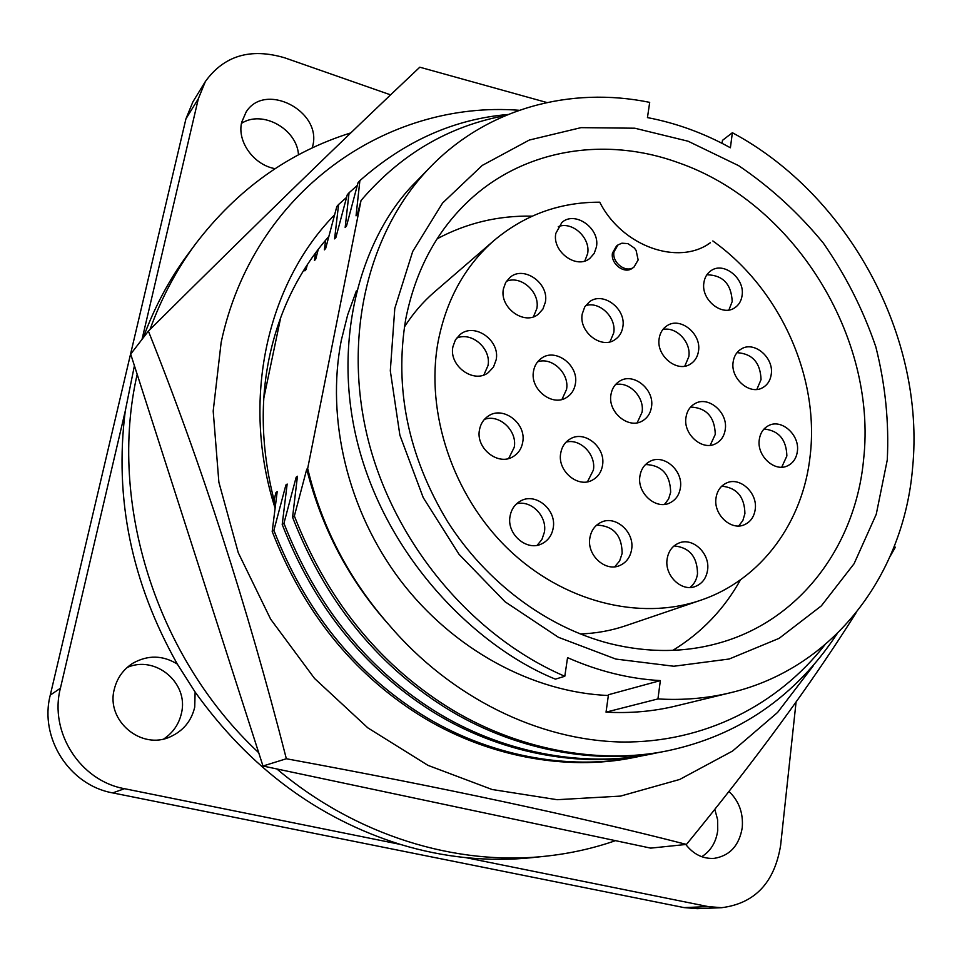 <?xml version="1.0" encoding="UTF-8"?>
<svg xmlns="http://www.w3.org/2000/svg" width="962" height="962" viewBox="0 0 962 962"><rect width="100%" height="100%" fill="white"/><g stroke="black" fill="none" stroke-linecap="round" stroke-linejoin="round"><path stroke-width="1.44" d="M275.409 505.339C261.568 453.787 259.524 404.545 269.276 357.611C279.112 310.942 298.954 270.587 328.776 236.532M813.503 665.488L777.597 712.433L732.587 751.033L679.689 779.461L620.514 796.103L557.142 799.699L492.039 789.489L427.97 765.355L367.845 727.873L314.538 678.451L270.635 619.155L238.263 552.717L218.879 482.263L213.191 411.063L221.152 342.376C253.222 191.378 386.916 100.072 519.215 110.281M546.897 102.525L419.805 67.196C347.547 135.221 257.07 223.184 148.388 331.084C201.286 463.407 247.27 605.964 286.351 758.753C441.835 787.313 575.192 815.872 686.459 844.42C754.99 760.834 811.531 683.621 856.096 612.794M890.235 556.156L895.394 547.174M275.06 508.02C240.32 399.47 267.556 283.153 334.56 214.863M686.459 844.42L650.721 848.123L262.987 766.017L130.688 354.124L148.388 331.084M286.351 758.753L262.987 766.017M275.132 168.663C253.812 165.079 236.784 141.426 241.727 122.162L246.104 112.049C264.935 81.433 322.102 111.051 312.746 145.935L312.253 147.932M163.901 738.864C173.124 732.623 178.968 724.109 181.433 713.299C189.081 683.248 155.555 654.737 127.128 667.508M195.118 692.039L194.733 707.106C191.474 720.851 183.417 730.711 170.575 736.664C141.642 750.649 105.784 720.803 114.262 689.393C116.991 678.186 123.16 669.492 132.744 663.299C147.835 654.845 162.686 655.098 177.321 664.069L195.118 692.039C249.398 767.76 317.833 818.554 400.432 844.432C422.138 850.997 443.903 855.398 465.74 857.623C488.648 859.92 511.171 859.884 533.333 857.515L546.031 856.156C456.108 866.173 355.712 835.641 276.876 768.963M701.731 856.697C710.762 850.997 716.089 842.255 717.736 830.483L717.616 819.696L714.802 809.282M728.931 791.401C738.984 801.009 743.422 813.106 742.243 827.693C739.225 845.55 729.857 855.783 714.129 858.381C702.994 859.006 693.542 854.376 685.786 844.492M150.012 329.473C161.375 298.112 176.515 269.661 195.43 244.095C237.157 189.406 288.961 152.333 350.817 132.888M195.43 244.095L187.83 254.377C169.324 279.377 154.473 307.179 143.254 337.758M134.415 365.716L125.264 411.014C114.201 498.34 131.541 582.683 177.321 664.069M608.357 695.502C532.551 692.387 452.898 649.506 400.18 580.11C347.691 510.557 325.829 418.831 341.342 340.151L347.667 314.887L356.361 290.885M429.966 167.4C368.35 230.916 342.039 336.568 368.326 440.476C394.769 544.276 472.643 636.724 564.802 676.274L555.411 679.148C481.685 649.35 393.783 566.955 360.906 455.206C328.006 343.41 362.169 234.596 416.378 181.457L429.966 167.4C487.085 108.129 570.538 86.123 649.699 102.369L647.45 117.592C676.238 123.076 703.883 133.129 730.398 147.775L732.371 132.72L722.486 140.344L722.029 143.326M405.711 319.228C394.216 388.468 408.092 455.808 447.366 521.26C486.315 582.635 547.053 627.633 610.173 643.674C648.893 653.114 685.798 652.729 720.887 642.508C801.31 619.324 855.711 544.6 863.599 459.523C877.356 336.832 793.71 202.393 677.982 162.566C605.338 136.183 523.593 148.833 468.181 201.359C436.099 231.782 415.283 271.068 405.711 319.228M615.824 659.066L558.429 637.301L505.05 601.767L459.018 554.292L423.22 497.607L399.879 435.173L390.307 370.803L394.793 308.381L412.71 251.455L442.556 203.054L482.239 165.428L529.28 140.055L581.024 127.645L634.8 128.211L688.107 141.222L738.624 165.656C770.322 187.085 798.556 212.915 823.364 243.133C845.718 275.324 863.203 309.884 875.817 346.837C885.341 384.511 889.153 422.234 887.265 459.992L876.25 514.285L854.076 563.732L821.332 605.88L779.136 638.335L729.208 659.006L673.821 666.245L615.824 659.066M657.948 698.929L660.353 680.591L608.465 694.732L606.036 712.145L657.948 698.929C683.176 700.42 707.479 698.328 730.843 692.652C834.331 667.977 903.847 573.917 912.601 467.797C925.468 337.025 848.857 195.082 732.371 132.72M606.036 712.145C630.23 713.479 653.571 711.411 676.058 705.952L730.843 692.652M672.859 650.348C701.49 632.816 724.025 609.307 740.487 579.833M712.842 240.969C779.34 288.287 819.456 375.865 810.22 455.218C803.33 521.765 761.591 579.833 700.372 600.348C639.634 621.127 563.01 602.032 507.876 548.725C452.825 495.394 425.24 412.59 438.023 342.159C446.2 299.879 464.923 265.957 494.179 240.38C524.723 214.815 559.908 202.08 599.747 202.2C622.041 246.416 678.523 266.258 710.389 242.737L707.864 244.36M700.372 600.348L625.601 625.769C611.123 630.687 595.983 633.417 580.182 633.958M651.49 406.998C650.48 413.359 647.414 418.013 642.291 420.983C628.499 429.509 607.599 412.073 610.942 394.685C611.94 388.672 614.802 384.187 619.516 381.217C633.297 371.981 654.737 389.369 651.49 406.998M637.181 422.787L642.063 412.229C644.744 397.222 629.088 381.036 615.379 384.716M631.625 549.386C630.326 557.178 626.358 562.566 619.72 565.536C605.338 572.21 586.652 555.05 589.862 537.986C591.149 530.591 594.853 525.384 600.973 522.342C615.427 514.874 634.752 532.022 631.625 549.386M614.742 566.774L619.66 560.918L622.161 553.342C621.861 535.161 613.371 525.757 596.668 525.12M553.21 527.982C551.899 535.365 548.099 540.632 541.834 543.783C526.863 551.719 506.409 534.042 510.064 516.209C511.339 509.271 514.838 504.196 520.562 500.998C535.557 492.147 556.794 509.788 553.21 527.982M537.181 545.274L541.919 539.514L544.372 532.214C547.414 516.341 531.228 499.759 516.57 503.811M707.575 570.117C706.3 578.246 702.212 583.706 695.322 586.471C681.529 592.135 664.309 575.468 667.123 559.078C668.386 551.31 672.234 546.007 678.667 543.157C692.532 536.808 710.305 553.451 707.575 570.117M690.031 587.457C694.203 584.15 696.692 579.593 697.51 573.809C697.294 556.733 689.477 547.426 674.061 545.911M680.399 487.782C679.268 494.997 675.709 500.06 669.732 502.97C655.868 510.052 636.844 492.989 639.922 476.094C641.041 469.252 644.372 464.345 649.915 461.387C663.816 453.595 683.381 470.634 680.399 487.782M664.526 504.377L668.59 499.001L670.658 492.255C670.201 474.446 661.832 465.199 645.55 464.514M602.525 465.307C601.382 472.114 597.991 477.056 592.351 480.122C577.982 488.443 557.19 470.875 560.702 453.234C561.832 446.801 564.971 442.051 570.129 438.973C584.511 429.834 605.952 447.366 602.525 465.307M587.469 481.794L593.386 470.069C596.248 454.605 580.254 438.191 566.053 442.135M522.703 442.267C521.572 448.605 518.41 453.367 513.239 456.553C498.388 466.378 475.481 448.304 479.497 429.786C480.591 423.869 483.489 419.324 488.155 416.149C502.958 405.399 526.647 423.412 522.703 442.267M508.682 458.477L514.225 447.33C517.568 430.88 499.374 413.744 484.415 419.372M755.218 509.391C754.124 516.919 750.444 522.065 744.215 524.807C730.879 530.892 713.323 514.297 716.005 498.063C717.111 490.86 720.574 485.858 726.418 483.056C739.79 476.358 757.828 492.917 755.218 509.391M738.72 525.949L742.868 520.514L744.913 513.576C744.54 496.837 736.82 487.698 721.765 486.159M797.378 451.322C796.404 458.345 793.085 463.203 787.397 465.909C774.518 472.318 756.697 455.808 759.271 439.742C760.233 433.02 763.383 428.282 768.71 425.553C781.625 418.578 799.855 435.052 797.378 451.322M781.721 467.183L786.868 455.976C786.375 439.562 778.763 430.567 764.044 428.992M725.264 429.413C724.266 436.135 721.055 440.909 715.608 443.747C702.272 451.13 683.02 434.163 685.966 417.472C686.952 411.075 689.97 406.445 695.033 403.583C708.393 395.574 728.114 412.506 725.264 429.413M710.209 445.286L715.283 434.355C714.706 416.931 706.481 407.828 690.62 407.046M575.372 383.874C574.362 389.814 571.5 394.312 566.774 397.354C552.585 407.251 529.725 389.345 533.525 371.164C534.511 365.596 537.157 361.303 541.45 358.285C555.579 347.571 579.088 365.428 575.372 383.874M561.976 399.422L566.546 389.418C569.66 373.521 552.02 356.637 537.602 361.832M622.835 326.924C621.933 332.491 619.312 336.736 614.983 339.658C601.406 349.591 578.607 331.83 582.226 313.985L584.704 306.998L589.49 301.791C603.018 291.137 626.358 308.85 622.835 326.924M609.956 341.847L613.72 332.9C616.63 317.52 599.506 300.878 585.581 305.651M496.151 359.812L493.47 367.099L488.323 372.607C473.833 384.151 448.593 365.788 452.934 346.681L455.411 339.875L460.028 334.584C474.422 322.114 500.408 340.404 496.151 359.812M483.85 374.94L487.974 365.68C491.606 348.785 471.572 331.193 456.517 338.203M545.346 302.236L542.893 309.103L538.167 314.333C524.326 325.793 499.302 307.587 503.415 288.877L505.699 282.431L509.968 277.405C523.713 265.139 549.362 283.285 545.346 302.236M533.453 316.787L536.844 308.549C540.223 292.244 520.899 274.916 506.373 281.337M698.508 351.034C697.606 356.998 694.804 361.399 690.115 364.249C676.899 372.883 655.988 355.591 659.162 338.504C660.052 332.84 662.674 328.583 667.015 325.745C680.218 316.486 701.575 333.73 698.508 351.034M684.788 366.161L688.816 356.686C691.305 342.135 676.082 326.202 662.818 329.557M771.259 374.206C770.382 380.507 767.448 385.028 762.469 387.782C749.638 395.322 730.338 378.487 733.128 362.061C734.006 356.048 736.772 351.659 741.425 348.893C754.256 340.801 773.953 357.599 771.259 374.206M756.853 389.43L761.05 379.557C760.377 362.614 752.344 353.655 736.976 352.669M742.099 295.466C741.305 301.07 738.756 305.243 734.439 307.984C721.753 316.69 700.877 299.519 703.895 282.732C704.689 277.393 707.082 273.364 711.086 270.647C723.749 261.375 745.021 278.499 742.099 295.466M728.907 309.98L732.202 301.527C731.336 284.043 722.895 275.12 706.878 274.771M596.44 246.909L594.191 253.427L589.814 258.405C576.611 269.661 551.947 251.623 555.82 233.369L561.916 222.426C575.048 210.462 600.228 228.451 596.44 246.909M584.848 260.955L587.638 253.619C590.752 237.951 572.258 220.911 558.249 226.659M613.972 251.9L617.977 244.937L621.897 243.194L627.909 243.626L634.403 248.064L636.122 250.457L638.143 259.956L633.946 267.123C626.021 273.473 611.82 262.698 613.972 251.9M633.946 267.123L632.407 268.206C624.494 274.555 610.317 263.792 612.469 253.018L616.474 246.056L617.977 244.937M404.377 327.056C412.842 313.696 422.847 302.02 434.415 292.015L494.179 240.38M532.166 216.149C498.412 215.44 466.726 222.992 437.121 238.816M660.353 680.591C629.208 678.859 598.268 671.223 567.556 657.647L564.802 676.274M508.104 114.478C454.076 119.035 404.665 141.089 359.872 180.664L356.048 215.813L357.443 214.322L361.039 200.493L307.672 468.482C321.777 526.972 348.821 579.028 388.804 624.639C349.146 580.339 321.801 528.523 306.746 469.179L294.36 516.017L292.568 517.279L297.45 476.238L296.152 477.224L283.946 523.292C315.849 604.918 365.776 667.279 433.718 710.389C501.334 752.897 583.261 767.953 651.226 754.064L657.767 752.669M307.672 468.482L306.746 469.179M837.156 633.693C795.502 696.692 738.804 735.75 667.075 750.901C598.292 764.958 515.235 749.602 446.596 706.336C377.609 662.457 326.864 599.025 294.36 516.017M388.804 624.639C451.118 697.979 538.804 740.295 621.38 742.003C704.16 743.073 777.825 704.881 824.795 644.961M664.381 751.43C595.731 765.475 512.866 750.192 444.384 707.058C375.565 663.311 324.964 600.047 292.568 517.279M356.048 215.813L357.515 214.009M296.921 480.387L296.152 477.224M283.946 523.292L282.215 524.506L287.157 484.042L285.894 484.992L273.881 530.327C305.207 610.617 354.329 671.945 421.272 714.309C487.89 756.072 568.71 770.851 635.87 757.13L642.207 755.783M357.275 185.45L349.062 192.773L345.166 227.513L346.585 225.769M286.64 488.035L285.894 484.992M345.166 227.513L346.5 226.07L358.008 182.756L359.872 180.664M651.226 754.064L648.592 754.593C580.735 768.458 499.013 753.438 431.565 711.062C363.792 668.085 314.009 605.904 282.215 524.506M273.881 530.327L272.198 531.505L277.2 491.594L275.986 492.52L274.002 500.168M346.548 197.402L338.588 204.509L334.608 238.865L335.991 237.169M276.695 495.442L275.986 492.52M334.608 238.865L335.906 237.458L347.258 194.805L349.062 192.773M635.87 757.13L633.321 757.635C566.269 771.332 485.642 756.601 419.192 714.958C352.417 672.727 303.427 611.579 272.198 531.505M325.613 240.175L324.386 249.855L325.721 248.208M324.386 249.855L325.649 248.497L336.832 206.481L338.588 204.509M315.464 252.922L314.478 260.51L315.776 258.91M314.478 260.51L315.704 259.187L318.326 249.146M305.279 267.713L304.87 270.839L306.12 269.3M304.87 270.839L306.048 269.564L307.383 264.478M361.039 200.493C400.529 154.305 448.689 125.998 505.531 115.548M263.853 397.979L280.736 317.412M615.476 840.668C593.277 848.376 570.129 853.547 546.031 856.156M258.718 752.729C156.036 657.106 107.84 502.284 137.181 374.314M465.74 857.623L708.212 906.601L684.042 907.599L112.71 792.904C69.42 785.305 39.105 737.902 50.277 695.093L185.943 118.831L192.869 101.9L205.387 81.481C224.086 55.604 250.541 47.715 284.74 57.828L390.608 94.865M796.067 702.092L780.615 845.43C774.482 882.695 754.833 903.45 721.692 907.695L708.212 906.601M125.264 411.014L60.402 688.251L50.277 695.093M112.71 792.904L124.507 788.696C80.159 780.867 49.014 732.154 60.402 688.251M124.507 788.696L400.432 844.432M185.943 118.831L198.34 98.737L205.387 81.481M198.34 98.737L142.039 339.345M721.692 907.695L697.27 908.669L684.042 907.599M298.485 154.846C297.09 129.052 262.301 109.584 241.474 123.376M636.122 250.457L634.403 248.064M667.075 750.901L664.345 751.442"/></g></svg>
